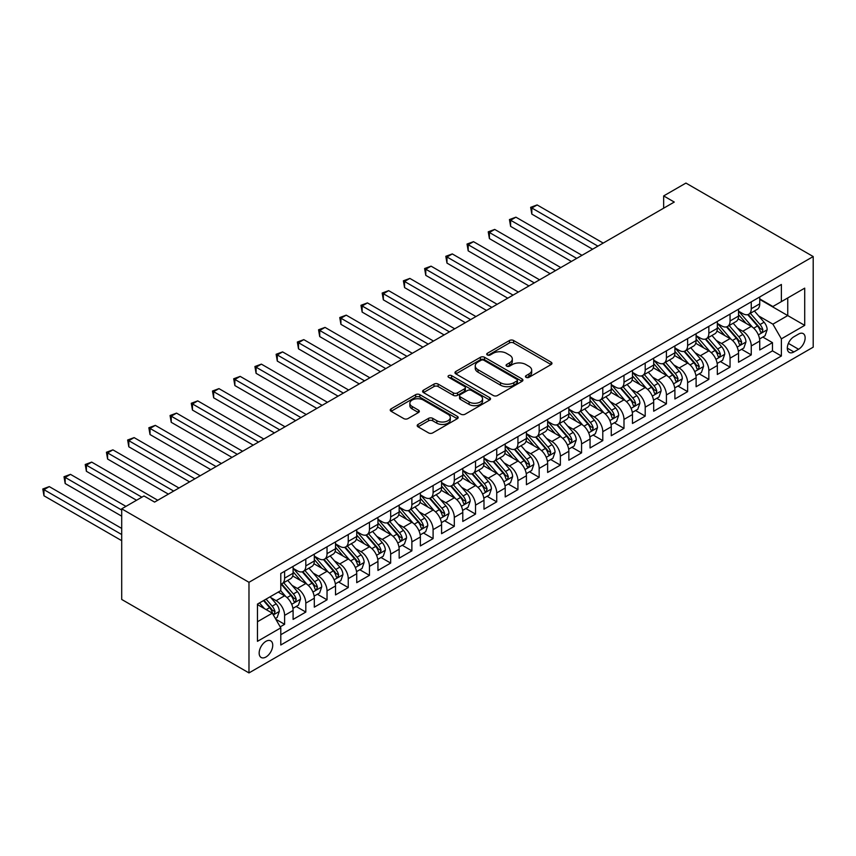 <?xml version="1.0" encoding="UTF-8"?>
<svg xmlns="http://www.w3.org/2000/svg" width="856" height="856" viewBox="0 0 856 856"><rect width="100%" height="100%" fill="white"/><g stroke="black" fill="none" stroke-linecap="round" stroke-linejoin="round"><path stroke-width="1.28" d="M526.055 377.336A2.065 1.188 0 0 0 528.976 377.336L551.093 364.56A2.943 1.701 0 0 0 551.96 363.361A2.943 1.701 0 0 0 551.093 362.163L513.621 340.517A2.943 1.701 0 0 0 509.448 340.517L487.332 353.293A2.065 1.188 0 0 0 486.722 354.138A2.065 1.188 0 0 0 487.332 354.973A2.065 1.188 0 0 0 490.242 354.973L493.11 353.325A9.427 5.436 0 0 1 506.431 353.325L509.555 355.122A9.427 5.436 0 0 1 512.316 358.974A9.427 5.436 0 0 1 509.555 362.816L506.699 364.474A2.065 1.188 0 0 0 506.089 365.319A2.065 1.188 0 0 0 506.699 366.154A2.065 1.188 0 0 0 509.609 366.154L512.476 364.506A9.427 5.436 0 0 1 525.798 364.506L528.922 366.304A9.427 5.436 0 0 1 531.683 370.156A9.427 5.436 0 0 1 528.922 373.997L526.055 375.656A2.065 1.188 0 0 0 525.456 376.49A2.065 1.188 0 0 0 526.055 377.336L526.055 375.656M265.949 657.012A9.598 5.543 120 0 0 272.219 648.548A9.598 5.543 120 0 0 270.742 640.855A9.598 5.543 120 0 0 265.949 641.326A9.598 5.543 120 0 0 259.678 649.79A9.598 5.543 120 0 0 261.144 657.483A9.598 5.543 120 0 0 265.949 657.012M418.049 424.426A2.943 1.701 0 0 0 417.193 425.625A2.943 1.701 0 0 0 418.049 426.834L428.567 432.901A2.943 1.701 0 0 0 432.729 432.901L457.297 418.712A2.943 1.701 0 0 0 458.163 417.514A2.943 1.701 0 0 0 457.297 416.316L419.825 394.67A2.943 1.701 0 0 0 415.652 394.67L391.085 408.858A2.943 1.701 0 0 0 390.229 410.056A2.943 1.701 0 0 0 391.085 411.265L403.786 418.595A2.943 1.701 0 0 0 407.948 418.595L418.466 412.528A2.943 1.701 0 0 0 419.333 411.319A2.943 1.701 0 0 0 418.466 410.12L412.164 406.482A7.875 4.548 0 0 1 409.864 403.272A7.875 4.548 0 0 1 414.721 399.067A7.875 4.548 0 0 1 423.303 400.052L447.977 414.293A7.875 4.548 0 0 1 450.288 417.514A7.875 4.548 0 0 1 445.42 421.719A7.875 4.548 0 0 1 436.838 420.735L432.729 418.359A2.943 1.701 0 0 0 428.567 418.359L418.049 424.426L418.049 426.834M813.2 256.554L685.934 183.077L663.657 195.928L674.26 202.059L154.583 502.087L143.979 495.966L121.702 508.828L248.978 582.305L813.2 256.554L813.2 347.172L248.978 672.923L248.978 582.305M493.313 395.515A2.943 1.701 0 0 0 497.486 395.515L522.053 381.337A2.943 1.701 0 0 0 522.909 380.128A2.943 1.701 0 0 0 522.053 378.93L484.571 357.294A2.943 1.701 0 0 0 480.409 357.294L455.841 371.472A2.943 1.701 0 0 0 454.975 372.681A2.943 1.701 0 0 0 455.841 373.879L493.313 395.515M449.475 377.785A2.065 1.188 0 0 1 451.572 378.074L451.572 375.624L489.675 397.623A2.943 1.701 0 0 1 490.531 398.821A2.943 1.701 0 0 1 489.675 400.02L465.108 414.208A2.943 1.701 0 0 1 460.945 414.208L423.463 392.572L423.463 390.165A2.943 1.701 0 0 0 422.596 391.374A2.943 1.701 0 0 0 423.463 392.572M423.463 390.165L433.981 384.098A2.943 1.701 0 0 1 438.144 384.098L453.338 392.872A2.943 1.701 0 0 0 457.5 392.872L464.476 388.849A2.943 1.701 0 0 0 465.343 387.64A2.943 1.701 0 0 0 464.476 386.441L448.662 377.303A2.065 1.188 0 0 1 448.052 376.469A2.065 1.188 0 0 1 449.325 375.367A2.065 1.188 0 0 1 451.572 375.624M280.212 626.849L284.609 624.313L275.803 619.23M270.796 597.595L276.124 600.677A11.995 6.923 60 0 1 284.609 615.368L293.094 610.467L293.094 619.412L305.817 612.061L296.176 606.487M292.014 585.354L297.342 588.425A11.995 6.923 60 0 1 305.817 603.127L314.302 598.226L314.302 607.161L327.035 599.821L317.383 594.246M313.221 573.103L318.55 576.184A11.995 6.923 60 0 1 327.035 590.875L335.52 585.975L335.52 594.92L348.242 587.569L338.591 581.994M334.439 560.862L339.757 563.933A11.995 6.923 60 0 1 348.242 578.635L356.727 573.734L356.727 582.668L369.46 575.328L359.809 569.754M355.647 548.61L360.975 551.692A11.995 6.923 60 0 1 369.46 566.383L377.945 561.483L377.945 570.428L390.668 563.077L381.016 557.502M376.854 536.37L382.183 539.441A11.995 6.923 60 0 1 390.668 554.142L399.153 549.242L399.153 558.176L411.875 550.836L402.224 545.261M398.072 524.118L403.39 527.2A11.995 6.923 60 0 1 411.875 541.891L420.36 536.99L420.36 545.935L433.093 538.585L423.442 533.01M419.28 511.877L424.608 514.948A11.995 6.923 60 0 1 433.093 529.65L441.578 524.749L441.578 533.684L454.301 526.344L444.649 520.769M440.487 499.626L445.815 502.707A11.995 6.923 60 0 1 454.301 517.399L462.786 512.498L462.786 521.443L475.519 514.092L465.867 508.518M461.705 487.385L467.034 490.456A11.995 6.923 60 0 1 475.519 505.147L483.993 500.257L483.993 509.192L496.726 501.841L487.075 496.277M482.912 475.134L488.241 478.215A11.995 6.923 60 0 1 496.726 492.906L505.211 488.006L505.211 496.951L517.934 489.6L508.282 484.025M504.13 462.893L509.448 465.964A11.995 6.923 60 0 1 517.934 480.655L526.419 475.765L526.419 484.699L539.152 477.348L529.5 471.784M525.338 450.641L530.667 453.712A11.995 6.923 60 0 1 539.152 468.414L547.637 463.513L547.637 472.459L560.359 465.108L550.708 459.533M546.545 438.4L551.874 441.471A11.995 6.923 60 0 1 560.359 456.162L568.844 451.273L568.844 460.207L581.566 452.856L571.915 447.292M567.763 426.149L573.081 429.22A11.995 6.923 60 0 1 581.566 443.922L590.052 439.021L590.052 447.966L602.785 440.615L593.133 435.041M588.971 413.908L594.299 416.979A11.995 6.923 60 0 1 602.785 431.67L611.27 426.78L611.27 435.715L623.992 428.364L614.341 422.8M610.189 401.657L615.507 404.728A11.995 6.923 60 0 1 623.992 419.429L632.477 414.529L632.477 423.474L645.21 416.123L635.559 410.548M631.396 389.416L636.725 392.487A11.995 6.923 60 0 1 645.21 407.178L653.695 402.288L653.695 411.222L666.417 403.872L656.766 398.308M652.604 377.164L657.932 380.235A11.995 6.923 60 0 1 666.417 394.937L674.903 390.036L674.903 398.982L687.625 391.631L677.973 386.056M673.822 364.924L679.14 367.994A11.995 6.923 60 0 1 687.625 382.685L696.11 377.796L696.11 386.73L708.843 379.379L699.192 373.815M695.029 352.672L700.358 355.743A11.995 6.923 60 0 1 708.843 370.445L717.328 365.544L717.328 374.489L730.05 367.138L720.399 361.564M716.237 340.421L721.565 343.502A11.995 6.923 60 0 1 730.05 358.193L738.535 353.293L738.535 362.238L751.258 354.887L751.258 345.952A11.995 6.923 -120 0 0 742.783 331.251L737.455 328.18M741.606 349.323L751.258 354.887M293.094 610.467A11.995 6.923 -120 0 0 284.609 595.776L278.243 592.106M314.302 598.226A11.995 6.923 -120 0 0 305.817 583.525L292.709 575.96M335.52 585.975A11.995 6.923 -120 0 0 327.035 571.284L313.917 563.708M356.727 573.734A11.995 6.923 -120 0 0 348.242 559.032L335.124 551.467M377.945 561.483A11.995 6.923 -120 0 0 369.46 546.791L356.342 539.216M399.153 549.242A11.995 6.923 -120 0 0 390.668 534.54L377.55 526.964M420.36 536.99A11.995 6.923 -120 0 0 411.875 522.299L398.757 514.724M441.578 524.749A11.995 6.923 -120 0 0 433.093 510.048L419.975 502.472M462.786 512.498A11.995 6.923 -120 0 0 454.301 497.807L441.182 490.231M483.993 500.257A11.995 6.923 -120 0 0 475.519 485.555L462.401 477.98M505.211 488.006A11.995 6.923 -120 0 0 496.726 473.315L483.608 465.739M526.419 475.765A11.995 6.923 -120 0 0 517.934 461.063L504.815 453.487M547.637 463.513A11.995 6.923 -120 0 0 539.152 448.822L526.033 441.247M568.844 451.273A11.995 6.923 -120 0 0 560.359 436.571L547.241 428.995M590.052 439.021A11.995 6.923 -120 0 0 581.566 424.33L568.448 416.754M611.27 426.78A11.995 6.923 -120 0 0 602.785 412.078L589.666 404.503M632.477 414.529A11.995 6.923 -120 0 0 623.992 399.838L610.874 392.262M653.695 402.288A11.995 6.923 -120 0 0 645.21 387.586L632.092 380.01M674.903 390.036A11.995 6.923 -120 0 0 666.417 375.345L653.299 367.77M696.11 377.796A11.995 6.923 -120 0 0 687.625 363.094L674.507 355.518M717.328 365.544A11.995 6.923 -120 0 0 708.843 350.853L695.725 343.277M738.535 353.293A11.995 6.923 -120 0 0 730.05 338.601L716.932 331.026M798.562 334.075L793.897 336.761A9.298 5.371 120 0 0 787.82 344.957A9.298 5.371 120 0 0 789.243 352.415A9.298 5.371 120 0 0 793.897 351.955L798.562 349.259A9.298 5.371 120 0 0 804.64 341.062A9.298 5.371 120 0 0 803.217 333.615A9.298 5.371 120 0 0 798.562 334.075M257.463 621.734L272.304 613.163L280.789 627.865L280.789 645.007L781.378 355.989L781.378 338.848L772.893 324.156L758.662 315.928M280.789 627.865L257.463 641.326L257.463 604.101L280.789 590.629L280.789 573.488L781.378 284.47L781.378 301.622L804.715 288.151L804.715 325.376L781.378 338.848M293.094 568.341L297.342 570.792A11.995 6.923 60 0 0 303.334 571.391L311.819 566.49A11.995 6.923 -120 0 0 314.302 560.99L314.302 554.132M314.302 556.1L318.55 558.551A11.995 6.923 60 0 0 324.552 559.139L333.038 554.239A11.995 6.923 -120 0 0 335.52 548.75L335.52 541.891M335.52 543.849L339.757 546.299A11.995 6.923 60 0 0 345.76 546.898L354.245 541.998A11.995 6.923 -120 0 0 356.727 536.498L356.727 529.639M356.727 531.608L360.975 534.048A11.995 6.923 60 0 0 366.967 534.647L375.452 529.746A11.995 6.923 -120 0 0 377.945 524.257L377.945 517.399M377.945 519.357L382.183 521.807A11.995 6.923 60 0 0 388.185 522.406L396.67 517.505A11.995 6.923 -120 0 0 399.153 512.006L399.153 505.147M399.153 507.116L403.39 509.555A11.995 6.923 60 0 0 409.393 510.155L417.878 505.254A11.995 6.923 -120 0 0 420.36 499.765L420.36 492.906M420.36 494.864L424.608 497.315A11.995 6.923 60 0 0 430.611 497.903L439.085 493.013A11.995 6.923 -120 0 0 441.578 487.513L441.578 480.655M441.578 482.624L445.815 485.063A11.995 6.923 60 0 0 451.818 485.662L460.303 480.762A11.995 6.923 -120 0 0 462.786 475.273L462.786 468.414M462.786 470.372L467.034 472.822A11.995 6.923 60 0 0 473.026 473.411L481.511 468.521A11.995 6.923 -120 0 0 483.993 463.021L483.993 456.162M483.993 458.12L488.241 460.571A11.995 6.923 60 0 0 494.244 461.17L502.729 456.269A11.995 6.923 -120 0 0 505.211 450.78L505.211 443.922M505.211 445.88L509.448 448.33A11.995 6.923 60 0 0 515.451 448.919L523.936 444.029A11.995 6.923 -120 0 0 526.419 438.529L526.419 431.67M526.419 433.628L530.667 436.079A11.995 6.923 60 0 0 536.659 436.678L545.144 431.777A11.995 6.923 -120 0 0 547.637 426.288L547.637 419.429M547.637 421.387L551.874 423.838A11.995 6.923 60 0 0 557.877 424.426L566.362 419.536A11.995 6.923 -120 0 0 568.844 414.036L568.844 407.178M568.844 409.136L573.081 411.586A11.995 6.923 60 0 0 579.084 412.185L587.569 407.285A11.995 6.923 -120 0 0 590.052 401.796L590.052 394.937M590.052 396.895L594.299 399.345A11.995 6.923 60 0 0 600.302 399.934L608.777 395.044A11.995 6.923 -120 0 0 611.27 389.544L611.27 382.685M611.27 384.644L615.507 387.094A11.995 6.923 60 0 0 621.51 387.693L629.995 382.793A11.995 6.923 -120 0 0 632.477 377.303L632.477 370.445M632.477 372.403L636.725 374.853A11.995 6.923 60 0 0 642.717 375.442L651.202 370.552A11.995 6.923 -120 0 0 653.695 365.052L653.695 358.193M653.695 360.151L657.932 362.602A11.995 6.923 60 0 0 663.935 363.201L672.42 358.3A11.995 6.923 -120 0 0 674.903 352.811L674.903 345.952M674.903 347.911L679.14 350.361A11.995 6.923 60 0 0 685.142 350.949L693.628 346.049A11.995 6.923 -120 0 0 696.11 340.56L696.11 333.701M696.11 335.659L700.358 338.109A11.995 6.923 60 0 0 706.35 338.709L714.835 333.808A11.995 6.923 -120 0 0 717.328 328.319L717.328 321.46M717.328 323.418L721.565 325.869A11.995 6.923 60 0 0 727.568 326.457L736.053 321.556A11.995 6.923 -120 0 0 738.535 316.067L738.535 309.209M280.789 634.713L772.476 350.853L772.476 342.646L759.743 349.986L759.743 341.052A11.995 6.923 -120 0 0 751.258 326.361L738.14 318.785M738.535 311.167L742.783 313.617A11.995 6.923 -120 0 0 748.775 314.216A11.995 6.923 -120 0 0 751.258 308.716L751.258 301.858M748.775 314.216L757.26 309.316A11.995 6.923 -120 0 0 759.743 303.827L759.743 296.968M284.609 571.284L284.609 578.142A11.995 6.923 60 0 1 282.127 583.632A11.995 6.923 60 0 1 280.789 584.113M282.127 583.632L290.612 578.731A11.995 6.923 -120 0 0 293.094 573.242L293.094 566.383M305.817 559.032L305.817 565.891A11.995 6.923 60 0 1 303.334 571.391M327.035 546.791L327.035 553.65A11.995 6.923 60 0 1 324.552 559.139M348.242 534.54L348.242 541.399A11.995 6.923 60 0 1 345.76 546.898M369.46 522.299L369.46 529.158A11.995 6.923 60 0 1 366.967 534.647M390.668 510.048L390.668 516.906A11.995 6.923 60 0 1 388.185 522.406M411.875 497.807L411.875 504.666A11.995 6.923 60 0 1 409.393 510.155M433.093 485.555L433.093 492.414A11.995 6.923 60 0 1 430.611 497.903M454.301 473.315L454.301 480.173A11.995 6.923 60 0 1 451.818 485.662M475.519 461.063L475.519 467.922A11.995 6.923 60 0 1 473.026 473.411M496.726 448.822L496.726 455.681A11.995 6.923 60 0 1 494.244 461.17M517.934 436.571L517.934 443.429A11.995 6.923 60 0 1 515.451 448.919M539.152 424.33L539.152 431.189A11.995 6.923 60 0 1 536.659 436.678M560.359 412.078L560.359 418.937A11.995 6.923 60 0 1 557.877 424.426M581.566 399.838L581.566 406.696A11.995 6.923 60 0 1 579.084 412.185M602.785 387.586L602.785 394.445A11.995 6.923 60 0 1 600.302 399.934M623.992 375.345L623.992 382.193A11.995 6.923 60 0 1 621.51 387.693M645.21 363.094L645.21 369.953A11.995 6.923 60 0 1 642.717 375.442M666.417 350.853L666.417 357.701A11.995 6.923 60 0 1 663.935 363.201M687.625 338.601L687.625 345.46A11.995 6.923 60 0 1 685.142 350.949M708.843 326.35L708.843 333.209A11.995 6.923 60 0 1 706.35 338.709M730.05 314.109L730.05 320.968A11.995 6.923 60 0 1 727.568 326.457M730.05 358.193L730.05 367.138M708.843 370.445L708.843 379.379M687.625 382.685L687.625 391.631M666.417 394.937L666.417 403.872M645.21 407.178L645.21 416.123M623.992 419.429L623.992 428.364M602.785 431.67L602.785 440.615M581.566 443.922L581.566 452.856M560.359 456.162L560.359 465.108M539.152 468.414L539.152 477.348M517.934 480.655L517.934 489.6M496.726 492.906L496.726 501.841M475.519 505.147L475.519 514.092M454.301 517.399L454.301 526.344M433.093 529.65L433.093 538.585M411.875 541.891L411.875 550.836M390.668 554.142L390.668 563.077M369.46 566.383L369.46 575.328M348.242 578.635L348.242 587.569M327.035 590.875L327.035 599.821M305.817 603.127L305.817 612.061M284.609 615.368L284.609 624.313M272.304 613.163L257.463 604.593M772.893 324.156L787.745 315.575L787.745 297.942L804.715 288.151M759.743 299.418L804.715 325.376M759.743 298.926L772.893 306.512L781.378 301.622M121.702 508.828L121.702 599.446L248.978 672.923M663.657 195.928L663.657 208.179M762.824 337.071L772.476 342.646M772.476 350.853L781.378 355.989M526.879 377.624L528.922 376.447A9.427 5.436 0 0 0 531.683 372.606L531.683 370.156M512.316 358.974L512.316 361.425A9.427 5.436 0 0 1 509.555 365.266L507.522 366.443M551.05 364.581L513.621 342.967A2.943 1.701 0 0 0 509.448 342.967L488.155 355.272M522.01 381.359L484.571 359.745A2.943 1.701 0 0 0 480.409 359.745L455.874 373.901M516.842 380.974A2.065 1.188 0 0 0 517.452 380.128A2.065 1.188 0 0 0 516.842 379.294L483.95 360.301A2.065 1.188 0 0 0 481.029 360.301L478.012 362.035A9.427 5.436 0 0 0 475.251 365.887A9.427 5.436 0 0 0 478.012 369.728L500.503 382.718A9.427 5.436 0 0 0 513.825 382.718L516.842 380.974L516.842 383.424A2.065 1.188 0 0 0 517.452 382.579L517.452 380.128M475.251 365.887L475.251 368.337A9.427 5.436 0 0 0 478.012 372.178L478.012 369.728M516.842 383.424L513.825 385.168A9.427 5.436 0 0 1 500.503 385.168L478.012 372.178M423.506 392.594L433.981 386.548L433.981 384.098M465.343 387.64L465.343 390.09A2.943 1.701 0 0 1 464.476 391.299L457.5 395.322A2.943 1.701 0 0 1 453.338 395.322L438.144 386.548A2.943 1.701 0 0 0 433.981 386.548M451.572 378.074L489.632 400.052M469.109 401.978A7.875 4.548 0 0 0 477.702 402.962A7.875 4.548 0 0 0 482.559 398.757A7.875 4.548 0 0 0 480.248 395.547L471.56 390.529A2.943 1.701 0 0 0 467.397 390.529L460.421 394.552A2.943 1.701 0 0 0 459.554 395.761A2.943 1.701 0 0 0 460.421 396.959L469.109 401.978L469.109 404.428A7.875 4.548 0 0 0 477.702 405.412A7.875 4.548 0 0 0 482.559 401.207L482.559 398.757M459.554 395.761L459.554 398.211A2.943 1.701 0 0 0 460.421 399.41L460.421 396.959M469.109 404.428L460.421 399.41M450.288 417.514L450.288 419.964A7.875 4.548 0 0 1 445.42 424.169A7.875 4.548 0 0 1 436.838 423.174L432.729 420.81A2.943 1.701 0 0 0 428.567 420.81L418.092 426.855M409.864 403.272L409.864 405.723A7.875 4.548 0 0 0 412.164 408.933L412.164 406.482M418.424 412.549L412.164 408.933M457.254 418.734L419.825 397.12A2.943 1.701 0 0 0 415.652 397.12L391.128 411.287M759.572 338.955L765.05 335.787L767.169 329.667A7.95 4.59 -120 0 0 764.076 322.198L754.382 310.974M752.445 327.131L740.943 313.82A22.951 13.247 -120 0 0 738.535 311.306M746.143 323.397L739.712 315.95A19.046 11 -120 0 0 738.535 314.676M603.202 243.083L537.129 204.937L531.833 207.997L531.833 214.118L592.598 249.203M747.695 314.644L757.496 325.997A7.95 4.59 60 0 1 760.331 331.475L760.909 332.417L761.99 332.256L762.878 329.999A7.95 4.59 -120 0 0 760.042 324.52L750.348 313.307M748.272 314.462L758.801 326.65A4.045 2.343 60 0 1 759.828 328.233L762.878 329.999M531.833 214.118L530.667 207.323L597.905 246.143M530.667 207.323L537.129 204.937M738.353 351.195L743.843 348.028L745.961 341.908A7.95 4.59 -120 0 0 742.858 334.439L733.175 323.226M731.227 339.383L719.736 326.072A22.951 13.247 -120 0 0 717.328 323.547M724.925 335.648L718.494 328.201A19.046 11 -120 0 0 717.328 326.917M581.994 255.323L515.922 217.178L510.615 220.238L510.615 226.369L571.391 261.454M726.487 326.896L736.288 338.238A7.95 4.59 60 0 1 739.124 343.716L739.702 344.658L740.772 344.508L741.671 342.25A7.95 4.59 -120 0 0 738.835 336.772L729.141 325.548M727.065 326.703L737.594 338.901A4.045 2.343 60 0 1 738.61 340.485L741.671 342.25M510.615 226.369L509.448 219.564L576.687 258.384M509.448 219.564L515.922 217.178M717.146 363.447L722.625 360.28L724.743 354.159A7.95 4.59 -120 0 0 721.651 346.691L711.957 335.466M710.02 351.623L698.528 338.313A22.951 13.247 -120 0 0 696.11 335.798M703.718 347.889L697.287 340.442A19.046 11 -120 0 0 696.11 339.169M560.787 267.575L494.715 229.429L489.407 232.49L489.407 238.61L550.173 273.695M705.269 339.137L715.081 350.489A7.95 4.59 60 0 1 717.906 355.968L718.484 356.909L719.564 356.749L720.452 354.491A7.95 4.59 -120 0 0 717.617 349.013L707.933 337.799M705.847 338.955L716.386 351.142A4.045 2.343 60 0 1 717.403 352.736L720.452 354.491M489.407 238.61L488.241 231.816L555.48 270.635M488.241 231.816L494.715 229.429M695.939 375.688L701.417 372.52L703.536 366.4A7.95 4.59 -120 0 0 700.443 358.932L690.749 347.718M688.802 363.875L677.31 350.564A22.951 13.247 -120 0 0 674.903 348.039M682.5 360.141L676.08 352.693A19.046 11 -120 0 0 674.903 351.409M539.569 279.816L473.496 241.67L468.2 244.73L468.2 250.862L528.965 285.947M684.062 351.388L693.863 362.73A7.95 4.59 60 0 1 696.698 368.208L697.276 369.15L698.346 369L699.245 366.743A7.95 4.59 -120 0 0 696.41 361.264L686.715 350.04M684.64 351.195L695.168 363.393A4.045 2.343 60 0 1 696.196 364.977L699.245 366.743M468.2 250.862L467.034 244.056L534.272 282.876M467.034 244.056L473.496 241.67M674.721 387.939L680.199 384.772L682.328 378.652A7.95 4.59 -120 0 0 679.225 371.183L669.542 359.959M667.594 376.116L656.103 362.805A22.951 13.247 -120 0 0 653.695 360.29M661.292 372.381L654.861 364.934A19.046 11 -120 0 0 653.695 363.661M518.361 292.067L452.289 253.922L446.982 256.982L446.982 263.102L507.758 298.188M662.854 363.629L672.655 374.981A7.95 4.59 60 0 1 675.491 380.46L676.069 381.401L677.139 381.252L678.038 378.983A7.95 4.59 -120 0 0 675.202 373.505L665.508 362.291M663.432 363.447L673.961 375.645A4.045 2.343 60 0 1 674.977 377.229L678.038 378.983M446.982 263.102L445.815 256.308L513.054 295.127M445.815 256.308L452.289 253.922M653.513 400.18L658.992 397.013L661.11 390.892A7.95 4.59 -120 0 0 658.018 383.435L648.324 372.21M646.387 388.367L634.895 375.056A22.951 13.247 -120 0 0 632.477 372.531M640.085 384.633L633.654 377.186A19.046 11 -120 0 0 632.477 375.902M497.143 304.308L431.071 266.163L425.774 269.223L425.774 275.354L486.54 310.439M641.636 375.88L651.437 387.222A7.95 4.59 60 0 1 654.273 392.701L654.851 393.642L655.931 393.493L656.82 391.235A7.95 4.59 -120 0 0 653.984 385.756L644.301 374.532M642.214 375.688L652.754 387.886A4.045 2.343 60 0 1 653.77 389.469L656.82 391.235M425.774 275.354L424.608 268.549L491.847 307.379M424.608 268.549L431.071 266.163M632.295 412.432L637.784 409.264L639.903 403.144A7.95 4.59 -120 0 0 636.811 395.675L627.116 384.451M625.169 400.608L613.677 387.297A22.951 13.247 -120 0 0 611.27 384.783M618.867 396.874L612.436 389.427A19.046 11 -120 0 0 611.27 388.153M475.936 316.56L409.864 278.414L404.556 281.474L404.556 287.595L465.332 322.68M620.429 388.121L630.23 399.474A7.95 4.59 60 0 1 633.066 404.952L633.643 405.894L634.713 405.744L635.612 403.476A7.95 4.59 -120 0 0 632.777 398.008L623.082 386.784M621.007 387.939L631.535 400.137A4.045 2.343 60 0 1 632.563 401.721L635.612 403.476M404.556 287.595L403.39 280.8L470.64 319.62M403.39 280.8L409.864 278.414M611.088 424.672L616.566 421.505L618.685 415.385A7.95 4.59 -120 0 0 615.592 407.927L605.898 396.703M603.962 412.86L592.47 399.549A22.951 13.247 -120 0 0 590.052 397.024M597.659 409.125L591.228 401.678A19.046 11 -120 0 0 590.052 400.394M454.729 328.8L388.656 290.655L383.349 293.715L383.349 299.846L444.125 334.931M599.221 400.373L609.023 411.715A7.95 4.59 60 0 1 611.858 417.193L612.436 418.135L613.506 417.985L614.394 415.727A7.95 4.59 -120 0 0 611.569 410.249L601.875 399.024M599.788 400.18L610.328 412.378A4.045 2.343 60 0 1 611.345 413.962L614.394 415.727M383.349 299.846L382.183 293.041L449.421 331.871M382.183 293.041L388.656 290.655M589.88 436.924L595.359 433.757L597.477 427.636A7.95 4.59 -120 0 0 594.385 420.168L584.691 408.943M582.754 425.1L571.252 411.79A22.951 13.247 -120 0 0 568.844 409.275M576.441 421.366L570.021 413.93A19.046 11 -120 0 0 568.844 412.646M433.51 341.052L367.438 302.906L362.142 305.966L362.142 312.087L422.907 347.172M578.003 412.613L587.805 423.966A7.95 4.59 60 0 1 590.64 429.445L591.218 430.386L592.298 430.236L593.187 427.968A7.95 4.59 -120 0 0 590.351 422.5L580.657 411.276M578.581 412.432L589.11 424.63A4.045 2.343 60 0 1 590.137 426.213L593.187 427.968M362.142 312.087L360.975 305.292L428.214 344.112M360.975 305.292L367.438 302.906M568.662 449.165L574.151 445.997L576.27 439.877A7.95 4.59 -120 0 0 573.167 432.419L563.483 421.195M561.536 437.352L550.044 424.041A22.951 13.247 -120 0 0 547.637 421.516M555.234 433.618L548.803 426.17A19.046 11 -120 0 0 547.637 424.886M412.303 353.293L346.231 315.147L340.923 318.207L340.923 324.338L401.699 359.424M556.796 424.865L566.597 436.207A7.95 4.59 60 0 1 569.433 441.685L570.01 442.627L571.08 442.477L571.979 440.219A7.95 4.59 -120 0 0 569.144 434.741L559.45 423.517M557.374 424.672L567.903 436.87A4.045 2.343 60 0 1 568.919 438.454L571.979 440.219M340.923 324.338L339.757 317.533L406.996 356.364M339.757 317.533L346.231 315.147M547.455 461.416L552.933 458.249L555.052 452.129A7.95 4.59 -120 0 0 551.96 444.66L542.265 433.436M540.329 449.593L528.837 436.293A22.951 13.247 -120 0 0 526.419 433.767M534.026 445.858L527.596 438.422A19.046 11 -120 0 0 526.419 437.138M391.096 365.544L325.023 327.399L319.716 330.459L319.716 336.579L380.481 371.665M535.578 437.106L545.39 448.458A7.95 4.59 60 0 1 548.215 453.937L548.792 454.878L549.873 454.729L550.761 452.46A7.95 4.59 -120 0 0 547.926 446.993L538.242 435.768M536.156 436.924L546.695 449.122A4.045 2.343 60 0 1 547.712 450.705L550.761 452.46M319.716 336.579L318.55 329.785L385.789 368.604M318.55 329.785L325.023 327.399M526.247 473.657L531.726 470.49L533.844 464.369A7.95 4.59 -120 0 0 530.752 456.911L521.058 445.687M519.111 461.844L507.619 448.533A22.951 13.247 -120 0 0 505.211 446.008M512.808 458.11L506.388 450.663A19.046 11 -120 0 0 505.211 449.379M369.878 377.785L303.805 339.639L298.509 342.7L298.509 348.831L359.274 383.916M514.37 449.357L524.172 460.699A7.95 4.59 60 0 1 527.007 466.178L527.585 467.119L528.655 466.969L529.554 464.712A7.95 4.59 -120 0 0 526.718 459.233L517.024 448.009M514.948 449.165L525.477 461.363A4.045 2.343 60 0 1 526.504 462.946L529.554 464.712M298.509 348.831L297.342 342.036L364.581 380.856M297.342 342.036L303.805 339.639M505.029 485.908L510.508 482.741L512.637 476.621A7.95 4.59 -120 0 0 509.534 469.152L499.851 457.928M497.903 474.085L486.411 460.785A22.951 13.247 -120 0 0 483.993 458.26M491.601 470.351L485.17 462.914A19.046 11 -120 0 0 483.993 461.63M348.67 390.036L282.598 351.891L277.291 354.951L277.291 361.072L338.067 396.157M493.163 461.598L502.964 472.951A7.95 4.59 60 0 1 505.8 478.429L506.378 479.371L507.448 479.221L508.346 476.953A7.95 4.59 -120 0 0 505.511 471.485L495.817 460.26M493.741 461.416L504.27 473.614A4.045 2.343 60 0 1 505.286 475.198L508.346 476.953M277.291 361.072L276.124 354.277L343.363 393.097M276.124 354.277L282.598 351.891M483.822 498.149L489.3 494.993L491.419 488.862A7.95 4.59 -120 0 0 488.327 481.404L478.632 470.179M476.696 486.336L465.204 473.026A22.951 13.247 -120 0 0 462.786 470.5M470.393 482.602L463.963 475.155A19.046 11 -120 0 0 462.786 473.882M327.452 402.288L261.38 364.132L256.083 367.203L256.083 373.323L316.848 408.408M471.945 473.85L481.746 485.192A7.95 4.59 60 0 1 484.582 490.67L485.159 491.612L486.24 491.462L487.128 489.204A7.95 4.59 -120 0 0 484.293 483.726L474.609 472.501M472.523 473.657L483.062 485.855A4.045 2.343 60 0 1 484.079 487.439L487.128 489.204M256.083 373.323L254.917 366.529L322.156 405.348M254.917 366.529L261.38 364.132M462.604 510.401L468.093 507.234L470.212 501.113A7.95 4.59 -120 0 0 467.119 493.645L457.425 482.431M455.478 498.577L443.986 485.277A22.951 13.247 -120 0 0 441.578 482.752M449.175 494.843L442.745 487.406A19.046 11 -120 0 0 441.578 486.122M306.245 414.529L240.172 376.383L234.865 379.443L234.865 385.564L295.641 420.649M450.738 486.09L460.539 497.443A7.95 4.59 60 0 1 463.374 502.921L463.952 503.863L465.022 503.713L465.921 501.445A7.95 4.59 -120 0 0 463.085 495.977L453.391 484.753M451.315 485.908L461.844 498.106A4.045 2.343 60 0 1 462.871 499.69L465.921 501.445M234.865 385.564L233.699 378.769L300.938 417.589M233.699 378.769L240.172 376.383M441.396 522.642L446.875 519.485L448.993 513.354A7.95 4.59 -120 0 0 445.901 505.896L436.207 494.672M434.27 510.829L422.778 497.518A22.951 13.247 -120 0 0 420.36 494.993M427.968 507.094L421.537 499.647A19.046 11 -120 0 0 420.36 498.374M285.037 426.78L218.965 388.624L213.658 391.695L213.658 397.815L274.423 432.901M429.519 498.342L439.331 509.684A7.95 4.59 60 0 1 442.167 515.162L442.745 516.104L443.815 515.954L444.703 513.696A7.95 4.59 -120 0 0 441.878 508.218L432.184 496.994M430.097 498.149L440.637 510.347A4.045 2.343 60 0 1 441.653 511.931L444.703 513.696M213.658 397.815L212.491 391.021L279.73 429.84M212.491 391.021L218.965 388.624M420.189 534.893L425.667 531.726L427.786 525.605A7.95 4.59 -120 0 0 424.694 518.137L415 506.923M413.063 523.07L401.56 509.769A22.951 13.247 -120 0 0 399.153 507.244M406.75 519.335L400.33 511.899A19.046 11 -120 0 0 399.153 510.615M263.819 439.021L197.747 400.875L192.45 403.936L192.45 410.056L253.216 445.141M408.312 510.583L418.113 521.935A7.95 4.59 60 0 1 420.949 527.414L421.526 528.355L422.607 528.206L423.495 525.937A7.95 4.59 -120 0 0 420.66 520.469L410.966 509.245M408.89 510.401L419.419 522.599A4.045 2.343 60 0 1 420.446 524.182L423.495 525.937M192.45 410.056L191.284 403.262L258.523 442.081M191.284 403.262L197.747 400.875M398.971 547.134L404.46 543.977L406.579 537.846A7.95 4.59 -120 0 0 403.476 530.388L393.792 519.164M391.845 535.321L380.353 522.01A22.951 13.247 -120 0 0 377.945 519.485M385.542 531.587L379.112 524.139A19.046 11 -120 0 0 377.945 522.866M242.612 451.273L176.539 413.116L171.232 416.187L171.232 422.308L232.008 457.393M387.105 522.834L396.906 534.187A7.95 4.59 60 0 1 399.741 539.655L400.319 540.596L401.389 540.446L402.288 538.189A7.95 4.59 -120 0 0 399.452 532.71L389.758 521.497M387.682 522.652L398.211 534.84A4.045 2.343 60 0 1 399.228 536.423L402.288 538.189M171.232 422.308L170.066 415.513L237.305 454.333M170.066 415.513L176.539 413.116M377.764 559.385L383.242 556.218L385.361 550.098A7.95 4.59 -120 0 0 382.268 542.629L372.574 531.415M370.637 547.562L359.145 534.262A22.951 13.247 -120 0 0 356.727 531.736M364.335 543.827L357.904 536.391A19.046 11 -120 0 0 356.727 535.107M221.404 463.513L155.332 425.368L150.025 428.428L150.025 434.548L210.79 469.634M365.887 535.075L375.688 546.428A7.95 4.59 60 0 1 378.523 551.906L379.101 552.848L380.182 552.698L381.07 550.429A7.95 4.59 -120 0 0 378.234 544.962L368.551 533.737M366.464 534.893L377.004 547.091A4.045 2.343 60 0 1 378.02 548.675L381.07 550.429M150.025 434.548L148.858 427.754L216.097 466.574M148.858 427.754L155.332 425.368M356.556 571.626L362.035 568.47L364.153 562.338A7.95 4.59 -120 0 0 361.061 554.881L351.367 543.656M349.419 559.813L337.927 546.503A22.951 13.247 -120 0 0 335.52 543.977M343.117 556.079L336.697 548.632A19.046 11 -120 0 0 335.52 547.359M200.186 475.765L134.114 437.609L128.817 440.68L128.817 446.8L189.583 481.885M344.679 547.326L354.48 558.679A7.95 4.59 60 0 1 357.316 564.147L357.894 565.088L358.964 564.939L359.862 562.681A7.95 4.59 -120 0 0 357.027 557.202L347.333 545.989M345.257 547.145L355.786 559.332A4.045 2.343 60 0 1 356.813 560.915L359.862 562.681M128.817 446.8L127.651 440.005L194.89 478.825M127.651 440.005L134.114 437.609M335.338 583.878L340.816 580.71L342.946 574.59A7.95 4.59 -120 0 0 339.843 567.121L330.159 555.908M328.212 572.054L316.72 558.754A22.951 13.247 -120 0 0 314.302 556.229M321.91 568.32L315.479 560.883A19.046 11 -120 0 0 314.302 559.599M178.979 488.006L112.906 449.86L107.599 452.92L107.599 459.041L168.375 494.126M323.472 559.567L333.273 570.92A7.95 4.59 60 0 1 336.108 576.398L336.686 577.34L337.756 577.19L338.644 574.932A7.95 4.59 -120 0 0 335.82 569.454L326.125 558.23M324.039 559.385L334.578 571.583A4.045 2.343 60 0 1 335.595 573.167L338.644 574.932M107.599 459.041L106.433 452.246L173.672 491.066M106.433 452.246L112.906 449.86M314.131 596.118L319.609 592.962L321.728 586.831A7.95 4.59 -120 0 0 318.635 579.373L308.941 568.149M307.004 584.306L295.502 570.995A22.951 13.247 -120 0 0 293.094 568.47M300.702 580.571L294.271 573.124A19.046 11 -120 0 0 293.094 571.851M157.761 500.257L91.688 462.112L86.392 465.172L86.392 471.292L136.553 500.257M302.254 571.819L312.055 583.171A7.95 4.59 60 0 1 314.89 588.639L315.468 589.581L316.549 589.431L317.437 587.173A7.95 4.59 -120 0 0 314.601 581.695L304.907 570.481M302.831 571.637L313.36 583.824A4.045 2.343 60 0 1 314.387 585.408L317.437 587.173M86.392 471.292L85.226 464.498L141.861 497.186M85.226 464.498L91.688 462.112M292.913 608.37L298.402 605.203L300.52 599.082A7.95 4.59 -120 0 0 297.428 591.614L287.734 580.4M285.786 596.546L280.715 590.672M279.484 592.812L278.66 591.86M125.95 506.378L70.481 474.352L65.174 477.413L65.174 483.533L121.702 516.179M281.046 584.06L290.847 595.412A7.95 4.59 60 0 1 293.683 600.891L294.261 601.832L295.331 601.682L296.23 599.425A7.95 4.59 -120 0 0 293.394 593.946L283.7 582.722M281.624 583.878L292.153 596.076A4.045 2.343 60 0 1 293.169 597.659L296.23 599.425M65.174 483.533L64.007 476.739L121.702 510.048M64.007 476.739L70.481 474.352M275.386 618.492L277.184 617.454L279.302 611.323A7.95 4.59 -120 0 0 276.21 603.865L270.111 596.803M264.418 608.605L259.507 602.924M258.277 605.064L257.463 604.122M121.702 528.42L49.273 486.604L43.966 489.664L43.966 495.785L121.702 540.671M263.53 600.591L269.64 607.664A7.95 4.59 60 0 1 272.465 613.131L273.053 614.073L274.123 613.923L275.011 611.666A7.95 4.59 -120 0 0 272.176 606.187L266.077 599.125M264.023 600.313L270.945 608.316A4.045 2.343 60 0 1 271.962 609.9L275.011 611.666M43.966 495.785L42.8 488.99L121.702 534.54M42.8 488.99L49.273 486.604M276.124 600.677L284.609 595.776M297.342 588.425L305.817 583.525M318.55 576.184L327.035 571.284M339.757 563.933L348.242 559.032M360.975 551.692L369.46 546.791M382.183 539.441L390.668 534.54M403.39 527.2L411.875 522.299M424.608 514.948L433.093 510.048M445.815 502.707L454.301 497.807M467.034 490.456L475.519 485.555M488.241 478.215L496.726 473.315M509.448 465.964L517.934 461.063M530.667 453.712L539.152 448.822M551.874 441.471L560.359 436.571M573.081 429.22L581.566 424.33M594.299 416.979L602.785 412.078M615.507 404.728L623.992 399.838M636.725 392.487L645.21 387.586M657.932 380.235L666.417 375.345M679.14 367.994L687.625 363.094M700.358 355.743L708.843 350.853M721.565 343.502L730.05 338.601M742.783 331.251L751.258 326.361M751.258 308.716L759.743 303.827M284.609 578.142L293.094 573.242M305.817 565.891L314.302 560.99M327.035 553.65L335.52 548.75M348.242 541.399L356.727 536.498M369.46 529.158L377.945 524.257M390.668 516.906L399.153 512.006M411.875 504.666L420.36 499.765M433.093 492.414L441.578 487.513M454.301 480.173L462.786 475.273M475.519 467.922L483.993 463.021M496.726 455.681L505.211 450.78M517.934 443.429L526.419 438.529M539.152 431.189L547.637 426.288M560.359 418.937L568.844 414.036M581.566 406.696L590.052 401.796M602.785 394.445L611.27 389.544M623.992 382.193L632.477 377.303M645.21 369.953L653.695 365.052M666.417 357.701L674.903 352.811M687.625 345.46L696.11 340.56M708.843 333.209L717.328 328.319M730.05 320.968L738.535 316.067M751.258 345.952L759.743 341.052M788.397 343.384L798.562 349.259M787.317 348.157L793.897 351.955M528.922 376.447L528.922 373.997M506.699 366.154L506.699 364.474M509.555 365.266L509.555 362.816M487.332 354.973L487.332 353.293M509.448 342.967L509.448 340.517M513.621 342.967L513.621 340.517M551.093 364.56L551.093 362.163M455.841 373.879L455.841 371.472M480.409 359.745L480.409 357.294M484.571 359.745L484.571 357.294M522.053 381.337L522.053 378.93M500.503 385.168L500.503 382.718M513.825 385.168L513.825 382.718M438.144 386.548L438.144 384.098M453.338 395.322L453.338 392.872M457.5 395.322L457.5 392.872M464.476 391.299L464.476 388.849M489.675 400.02L489.675 397.623M428.567 420.81L428.567 418.359M432.729 420.81L432.729 418.359M436.838 423.174L436.838 420.735M418.466 412.528L418.466 410.12M391.085 411.265L391.085 408.858M415.652 397.12L415.652 394.67M419.825 397.12L419.825 394.67M457.297 418.712L457.297 416.316M758.352 334.878L767.115 329.817M740.943 313.82L742.045 313.189M760.042 324.52L764.076 322.198M753.708 328.18L757.496 325.997M737.144 347.119L745.908 342.058M719.736 326.072L720.827 325.44M738.835 336.772L742.858 334.439M732.501 340.431L736.288 338.238M715.937 359.37L724.7 354.309M698.528 338.313L699.62 337.681M717.617 349.013L721.651 346.691M711.283 352.672L715.081 350.489M694.719 371.611L703.482 366.55M677.31 350.564L678.401 349.933M696.41 361.264L700.443 358.932M690.075 364.924L693.863 362.73M673.512 383.863L682.275 378.801M656.103 362.805L657.194 362.174M675.202 373.505L679.225 371.183M668.857 377.164L672.655 374.981M652.304 396.103L661.057 391.042M634.895 375.056L635.987 374.425M653.984 385.756L658.018 383.435M647.65 389.416L651.437 387.222M631.086 408.355L639.849 403.294M613.677 387.297L614.769 386.666M632.777 398.008L636.811 395.675M626.442 401.657L630.23 399.474M609.879 420.596L618.642 415.535M592.47 399.549L593.561 398.917M611.569 410.249L615.592 407.927M605.224 413.908L609.023 411.715M588.66 432.847L597.424 427.786M571.252 411.79L572.354 411.169M590.351 422.5L594.385 420.168M584.017 426.149L587.805 423.966M567.453 445.088L576.216 440.038M550.044 424.041L551.136 423.41M569.144 434.741L573.167 432.419M562.809 438.4L566.597 436.207M546.246 457.339L554.998 452.278M528.837 436.293L529.928 435.661M547.926 446.993L551.96 444.66M541.591 450.641L545.39 448.458M525.028 469.58L533.791 464.53M507.619 448.533L508.71 447.902M526.718 459.233L530.752 456.911M520.384 462.893L524.172 460.699M503.82 481.832L512.584 476.771M486.411 460.785L487.503 460.154M505.511 471.485L509.534 469.152M499.166 475.144L502.964 472.951M482.613 494.073L491.365 489.022M465.204 473.026L466.295 472.394M484.293 483.726L488.327 481.404M477.958 487.385L481.746 485.192M461.395 506.324L470.158 501.263M443.986 485.277L445.077 484.646M463.085 495.977L467.119 493.645M456.751 499.637L460.539 497.443M440.187 518.565L448.951 513.514M422.778 497.518L423.87 496.887M441.878 508.218L445.901 505.896M435.533 511.877L439.331 509.684M418.969 530.816L427.733 525.755M401.56 509.769L402.652 509.138M420.66 520.469L424.694 518.137M414.325 524.129L418.113 521.935M397.762 543.057L406.525 538.007M380.353 522.01L381.444 521.379M399.452 532.71L403.476 530.388M393.118 536.37L396.906 534.187M376.554 555.309L385.307 550.248M359.145 534.262L360.237 533.63M378.234 544.962L382.268 542.629M371.9 548.621L375.688 546.428M355.336 567.549L364.1 562.499M337.927 546.503L339.019 545.871M357.027 557.202L361.061 554.881M350.692 560.862L354.48 558.679M334.129 579.801L342.892 574.74M316.72 558.754L317.811 558.123M335.82 569.454L339.843 567.121M329.474 573.113L333.273 570.92M312.911 592.042L321.674 586.991M295.502 570.995L296.604 570.363M314.601 581.695L318.635 579.373M308.267 585.354L312.055 583.171M291.703 604.293L300.467 599.232M293.394 593.946L297.428 591.614M287.06 597.606L290.847 595.412M273.321 614.908L279.259 611.484M272.176 606.187L276.21 603.865M266.205 609.643L269.64 607.664"/></g></svg>
